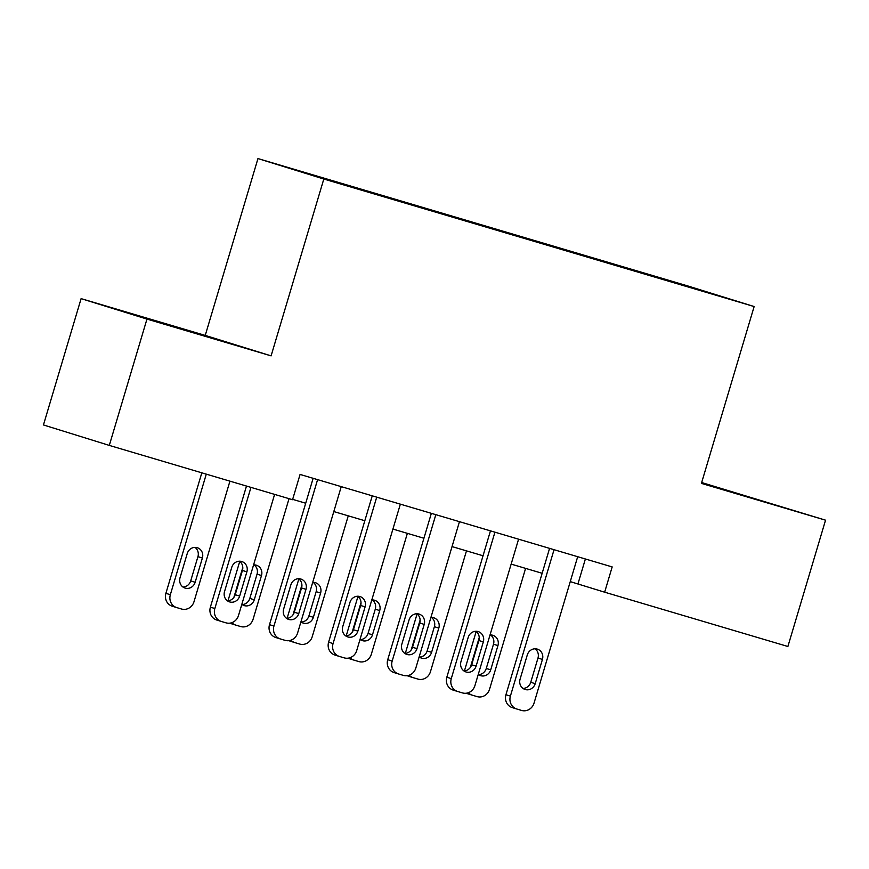 <?xml version="1.0" encoding="UTF-8"?>
<svg xmlns="http://www.w3.org/2000/svg" width="869" height="869" viewBox="0 0 869 869"><rect width="100%" height="100%" fill="white"/><g stroke="black" fill="none" stroke-linecap="round" stroke-linejoin="round"><path stroke-width="1.3" d="M357.192 188.855L335.325 182.273L357.192 188.855M81.11 298.632L146.959 319.086L271.095 355.866L205.236 335.412L81.11 298.632L43.45 424.952L109.298 445.406L292.549 499.708L300.077 474.441L612.178 566.925L604.65 592.191L787.89 646.493L825.55 520.173L701.674 482.534M205.236 335.412L257.963 158.571L688.281 286.097L754.14 306.551L323.811 179.025L257.963 158.571M705.845 292.017L727.027 298.404L705.802 292.158M624.778 268.097L613.981 264.198L359.951 189.464M624.746 267.543L716.002 294.971L652.065 276.179M359.94 189.073L652.163 276.06M146.959 319.086L109.298 445.406M271.095 355.866L323.811 179.025M754.14 306.551L701.413 483.392L825.55 520.173M570.26 581.622L604.65 592.191M292.647 499.349L305.703 503.227M333.815 511.559L364.817 520.737M392.929 529.069L423.931 538.259M452.032 546.59L483.034 555.769M511.146 564.1L542.147 573.29M585.38 558.984L577.95 583.903M613.981 264.198L613.796 264.839M701.5 483.11L785.511 507.985L701.62 482.729M140.974 316.979L232.24 344.026L140.974 316.979M577.689 556.703L534.033 703.119A10.547 9.863 107.3 0 1 521.563 710.429L516.838 709.028A10.547 9.863 107.3 0 1 516.718 708.985A10.547 9.863 107.3 0 1 510.396 696.112L554.042 549.697M549.577 548.372L505.943 694.733L510.396 696.112M535.206 683.675A8.44 7.886 -72.7 0 1 525.137 689.486A8.44 7.886 -72.7 0 1 520.075 679.189L527.298 654.933A8.44 7.886 -72.7 0 1 537.368 649.121A8.44 7.886 -72.7 0 1 542.43 659.419L535.206 683.675L530.753 682.284A8.44 7.886 -72.7 0 1 523.019 688.433M535.032 648.785A8.44 7.886 -72.7 0 1 537.987 658.039L530.753 682.284M516.61 708.952L512.384 707.638A10.547 9.863 -72.7 0 1 512.275 707.605A10.547 9.863 -72.7 0 1 505.943 694.733M476.19 631.47L464.437 670.89M470.325 667.468L479.243 637.542M525.593 568.38L489.54 689.302A10.547 9.863 107.3 0 1 477.07 696.601L472.345 695.2A10.547 9.863 107.3 0 1 472.225 695.167L467.783 693.788A10.547 9.863 -72.7 0 1 466.349 693.201M478.526 674.616A8.44 7.886 107.3 0 0 486.26 668.467L493.494 644.222A8.44 7.886 107.3 0 0 490.54 634.967M472.117 695.135L467.891 693.82A10.547 9.863 -72.7 0 1 467.783 693.788M478.265 674.42A8.44 7.886 107.3 0 0 480.644 675.669A8.44 7.886 107.3 0 0 490.713 669.847L497.937 645.602A8.44 7.886 107.3 0 0 492.875 635.304A8.44 7.886 107.3 0 0 490.018 635M468.293 692.734A10.547 9.863 107.3 0 0 472.225 695.167M518.576 539.193L474.93 685.608A10.547 9.863 107.3 0 1 462.46 692.908L457.724 691.507A10.547 9.863 107.3 0 1 457.615 691.474A10.547 9.863 107.3 0 1 451.283 678.602L494.928 532.186M490.464 530.861L446.829 677.223L451.283 678.602M476.093 666.154A8.44 7.886 -72.7 0 1 466.023 671.965A8.44 7.886 -72.7 0 1 460.961 661.667L468.195 637.422A8.44 7.886 -72.7 0 1 478.254 631.6A8.44 7.886 -72.7 0 1 483.327 641.898L476.093 666.154L471.639 664.774A8.44 7.886 -72.7 0 1 463.916 670.922M475.919 631.274A8.44 7.886 -72.7 0 1 478.873 640.518L471.639 664.774M457.496 691.431L453.281 690.127A10.547 9.863 -72.7 0 1 453.162 690.095A10.547 9.863 -72.7 0 1 446.829 677.223M459.462 521.672L415.816 668.087A10.547 9.863 107.3 0 1 403.346 675.387L398.621 673.986A10.547 9.863 107.3 0 1 398.502 673.953A10.547 9.863 107.3 0 1 392.169 661.081L435.825 514.665M431.35 513.34L387.726 659.701L392.169 661.081M416.979 648.643A8.44 7.886 -72.7 0 1 406.909 654.455A8.44 7.886 -72.7 0 1 401.847 644.157L409.082 619.901A8.44 7.886 -72.7 0 1 419.151 614.09A8.44 7.886 -72.7 0 1 424.213 624.387L416.979 648.643L412.536 647.253A8.44 7.886 -72.7 0 1 404.802 653.401M416.816 613.753A8.44 7.886 -72.7 0 1 419.76 623.008L412.536 647.253M398.382 673.92L394.168 672.606A10.547 9.863 -72.7 0 1 394.048 672.573A10.547 9.863 -72.7 0 1 387.726 659.701M400.348 504.161L356.703 650.577A10.547 9.863 107.3 0 1 344.233 657.876L339.507 656.475A10.547 9.863 107.3 0 1 339.388 656.443A10.547 9.863 107.3 0 1 333.066 643.571L376.712 497.155M372.247 495.83L328.612 642.18L333.066 643.571M357.876 631.122A8.44 7.886 -72.7 0 1 347.806 636.934A8.44 7.886 -72.7 0 1 342.744 626.636L349.968 602.38A8.44 7.886 -72.7 0 1 360.038 596.568A8.44 7.886 -72.7 0 1 365.099 606.866L357.876 631.122L353.422 629.743A8.44 7.886 -72.7 0 1 345.688 635.891M357.702 596.243A8.44 7.886 -72.7 0 1 360.657 605.487L353.422 629.743M339.279 656.399L335.054 655.096A10.547 9.863 -72.7 0 1 334.945 655.052A10.547 9.863 -72.7 0 1 328.612 642.18M417.077 613.948L405.323 653.379M411.211 649.947L420.129 620.031M466.479 550.87L430.427 671.78A10.547 9.863 107.3 0 1 417.956 679.091L413.231 677.69A10.547 9.863 107.3 0 1 413.123 677.657L408.669 676.267A10.547 9.863 -72.7 0 1 407.235 675.691M419.412 657.094A8.44 7.886 107.3 0 0 427.146 650.957L434.381 626.701A8.44 7.886 107.3 0 0 431.426 617.457M413.003 677.614L408.788 676.31A10.547 9.863 -72.7 0 1 408.669 676.267M419.151 656.899A8.44 7.886 107.3 0 0 421.53 658.148A8.44 7.886 107.3 0 0 431.6 652.337L438.823 628.081A8.44 7.886 107.3 0 0 433.761 617.783A8.44 7.886 107.3 0 0 430.905 617.479M409.18 675.224A10.547 9.863 107.3 0 0 413.123 677.657M357.963 596.438L346.21 635.858M352.097 632.426L361.015 602.51M407.365 533.349L371.324 654.27A10.547 9.863 107.3 0 1 358.854 661.57L354.118 660.168A10.547 9.863 107.3 0 1 354.009 660.136L349.555 658.756A10.547 9.863 -72.7 0 1 348.121 658.17M360.309 639.584A8.44 7.886 107.3 0 0 368.043 633.436L375.267 609.18A8.44 7.886 107.3 0 0 372.312 599.936M353.889 660.103L349.675 658.789A10.547 9.863 -72.7 0 1 349.555 658.756M360.038 639.388A8.44 7.886 107.3 0 0 362.416 640.638A8.44 7.886 107.3 0 0 372.486 634.815L379.72 610.57A8.44 7.886 107.3 0 0 374.658 600.273A8.44 7.886 107.3 0 0 371.791 599.958M350.066 657.703A10.547 9.863 107.3 0 0 354.009 660.136M298.86 578.917L287.107 618.337M292.983 614.915L301.901 585M348.263 515.828L312.21 636.749A10.547 9.863 107.3 0 1 299.74 644.059L295.015 642.658A10.547 9.863 107.3 0 1 294.895 642.615L290.442 641.235A10.547 9.863 -72.7 0 1 289.019 640.659M301.195 622.063A8.44 7.886 107.3 0 0 308.929 615.915L316.153 591.67A8.44 7.886 107.3 0 0 313.209 582.415M294.776 642.582L290.561 641.268A10.547 9.863 -72.7 0 1 290.442 641.235M300.935 621.867A8.44 7.886 107.3 0 0 303.314 623.116A8.44 7.886 107.3 0 0 313.372 617.305L320.607 593.049A8.44 7.886 107.3 0 0 315.545 582.751A8.44 7.886 107.3 0 0 312.677 582.447M290.952 640.192A10.547 9.863 107.3 0 0 294.895 642.615M341.245 486.64L297.589 633.056A10.547 9.863 107.3 0 1 285.119 640.355L280.394 638.954A10.547 9.863 107.3 0 1 280.285 638.921A10.547 9.863 107.3 0 1 273.952 626.049L317.598 479.634M313.133 478.308L269.499 624.67L273.952 626.049M298.762 613.601A8.44 7.886 -72.7 0 1 288.693 619.423A8.44 7.886 -72.7 0 1 283.631 609.126L290.854 584.87A8.44 7.886 -72.7 0 1 300.924 579.058A8.44 7.886 -72.7 0 1 305.986 589.356L298.762 613.601L294.309 612.221A8.44 7.886 -72.7 0 1 286.574 618.37M298.588 578.721A8.44 7.886 -72.7 0 1 301.543 587.965L294.309 612.221M280.166 638.889L275.951 637.574A10.547 9.863 -72.7 0 1 275.831 637.542A10.547 9.863 -72.7 0 1 269.499 624.67M239.746 561.407L227.993 600.827M233.88 597.394L242.799 567.479M289.04 498.665L253.096 619.239A10.547 9.863 107.3 0 1 240.626 626.538L235.901 625.137A10.547 9.863 107.3 0 1 235.781 625.104L231.339 623.725A10.547 9.863 -72.7 0 1 229.905 623.138M242.082 604.552A8.44 7.886 107.3 0 0 249.816 598.404L257.05 574.148A8.44 7.886 107.3 0 0 254.096 564.904M235.673 625.061L231.447 623.757A10.547 9.863 -72.7 0 1 231.339 623.725M241.821 604.346A8.44 7.886 107.3 0 0 244.2 605.595A8.44 7.886 107.3 0 0 254.269 599.784L261.493 575.528A8.44 7.886 107.3 0 0 256.431 565.23A8.44 7.886 107.3 0 0 253.574 564.926M231.849 622.671A10.547 9.863 107.3 0 0 235.781 625.104M274.604 494.385L238.486 615.534A10.547 9.863 107.3 0 1 226.016 622.845L221.28 621.444A10.547 9.863 107.3 0 1 221.171 621.4A10.547 9.863 107.3 0 1 214.839 608.528L250.956 487.379M246.492 486.053L210.385 607.149L214.839 608.528M239.648 596.091A8.44 7.886 -72.7 0 1 229.579 601.902A8.44 7.886 -72.7 0 1 224.517 591.604L231.751 567.348A8.44 7.886 -72.7 0 1 241.821 561.537A8.44 7.886 -72.7 0 1 246.883 571.835L239.648 596.091L235.206 594.711A8.44 7.886 -72.7 0 1 227.472 600.848M239.486 561.2A8.44 7.886 -72.7 0 1 242.429 570.455L235.206 594.711M221.052 621.368L216.837 620.053A10.547 9.863 -72.7 0 1 216.718 620.021A10.547 9.863 -72.7 0 1 210.385 607.149M201.825 472.823L165.892 593.331A10.547 9.863 -72.7 0 0 172.225 606.204A10.547 9.863 -72.7 0 0 172.344 606.236L176.559 607.55M229.937 481.154L193.993 601.717A10.547 9.863 107.3 0 1 181.523 609.017L176.787 607.616A10.547 9.863 107.3 0 1 176.679 607.583A10.547 9.863 107.3 0 1 170.346 594.711L206.29 474.148M182.979 587.031A8.44 7.886 107.3 0 0 190.702 580.883L197.936 556.638A8.44 7.886 107.3 0 0 194.982 547.383M195.156 582.273L202.39 558.017A8.44 7.886 107.3 0 0 197.317 547.72A8.44 7.886 107.3 0 0 187.248 553.531L180.024 577.787A8.44 7.886 107.3 0 0 185.086 588.085A8.44 7.886 107.3 0 0 195.156 582.273L190.702 580.883M542.43 659.419L537.987 658.039M486.26 668.467L490.713 669.847M493.494 644.222L497.937 645.602M483.327 641.898L478.873 640.518M424.213 624.387L419.76 623.008M365.099 606.866L360.657 605.487M427.146 650.957L431.6 652.337M434.381 626.701L438.823 628.081M368.043 633.436L372.486 634.815M375.267 609.18L379.72 610.57M308.929 615.915L313.372 617.305M316.153 591.67L320.607 593.049M305.986 589.356L301.543 587.965M249.816 598.404L254.269 599.784M257.05 574.148L261.493 575.528M246.883 571.835L242.429 570.455M170.346 594.711L165.892 593.331M197.936 556.638L202.39 558.017M512.275 707.605L516.718 708.985M453.162 690.095L457.615 691.474M394.048 672.573L398.502 673.953M334.945 655.052L339.388 656.443M275.831 637.542L280.285 638.921M216.718 620.021L221.171 621.4M176.679 607.583L172.225 606.204"/></g></svg>
